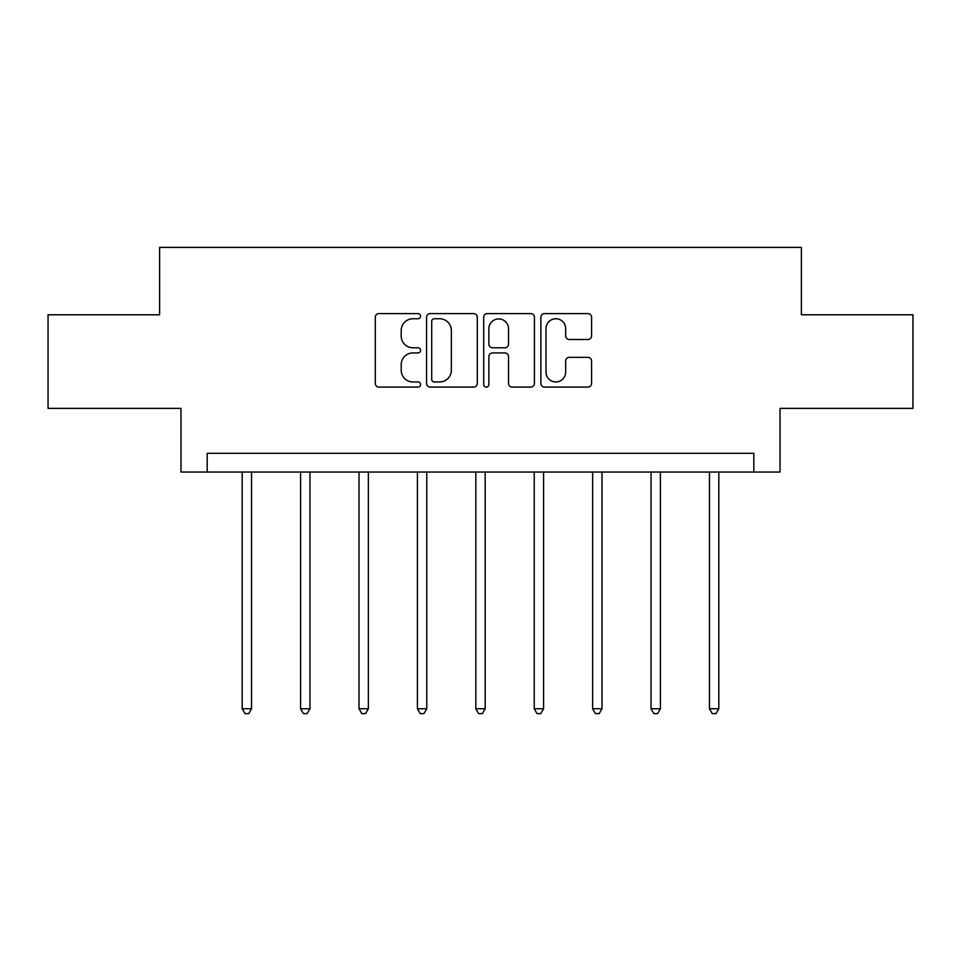 <?xml version="1.0" encoding="UTF-8"?>
<svg xmlns="http://www.w3.org/2000/svg" width="961" height="961" viewBox="0 0 961 961"><rect width="100%" height="100%" fill="white"/><g stroke="black" fill="none" stroke-linecap="round" stroke-linejoin="round"><path stroke-width="1.44" d="M420.594 316.169A2.571 2.571 0 0 0 418.023 313.598L378.97 313.598A3.676 3.676 0 0 0 375.295 317.274L375.295 383.427A3.676 3.676 0 0 0 378.97 387.103L418.023 387.103A2.571 2.571 0 0 0 420.594 384.532A2.571 2.571 0 0 0 418.023 381.961L412.966 381.961A11.76 11.76 0 0 1 401.205 370.201L401.205 364.687A11.76 11.76 0 0 1 412.966 352.927L418.023 352.927A2.571 2.571 0 0 0 420.594 350.357A2.571 2.571 0 0 0 418.023 347.786L412.966 347.786A11.76 11.76 0 0 1 401.205 336.026L401.205 330.512A11.76 11.76 0 0 1 412.966 318.752L418.023 318.752A2.571 2.571 0 0 0 420.594 316.169M587.904 339.509A3.676 3.676 0 0 0 591.58 335.833L591.58 317.274A3.676 3.676 0 0 0 587.904 313.598L544.539 313.598A3.676 3.676 0 0 0 540.863 317.274L540.863 383.427A3.676 3.676 0 0 0 544.539 387.103L587.904 387.103A3.676 3.676 0 0 0 591.58 383.427L591.58 361.012A3.676 3.676 0 0 0 587.904 357.336L569.344 357.336A3.676 3.676 0 0 0 565.669 361.012L565.669 372.123A9.826 9.826 0 0 1 555.842 381.961A9.826 9.826 0 0 1 546.004 372.123L546.004 328.578A9.826 9.826 0 0 1 555.842 318.752A9.826 9.826 0 0 1 565.669 328.578L565.669 335.833A3.676 3.676 0 0 0 569.344 339.509L587.904 339.509M753.82 472.043L780.032 472.043L780.032 408.389L912.95 408.389L912.95 314.788L801.378 314.788L801.378 247.385L159.622 247.385L159.622 314.788L48.05 314.788L48.05 408.389L180.968 408.389L180.968 472.043L753.82 472.043L753.82 453.316L207.18 453.316L207.18 472.043M477.281 317.274A3.676 3.676 0 0 0 473.605 313.598L430.24 313.598A3.676 3.676 0 0 0 426.564 317.274L426.564 383.427A3.676 3.676 0 0 0 430.24 387.103L473.605 387.103A3.676 3.676 0 0 0 477.281 383.427L477.281 317.274M487.395 313.598L530.76 313.598A3.676 3.676 0 0 1 534.436 317.274L534.436 383.427A3.676 3.676 0 0 1 530.76 387.103L512.201 387.103A3.676 3.676 0 0 1 508.525 383.427L508.525 356.603A3.676 3.676 0 0 0 504.849 352.927L492.537 352.927A3.676 3.676 0 0 0 488.861 356.603L488.861 384.532A2.571 2.571 0 0 1 486.29 387.103A2.571 2.571 0 0 1 483.719 384.532L483.719 317.274A3.676 3.676 0 0 1 487.395 313.598M434.288 318.752A2.571 2.571 0 0 0 431.717 321.322L431.717 379.391A2.571 2.571 0 0 0 434.288 381.961L439.609 381.961A11.76 11.76 0 0 0 451.37 370.201L451.37 330.512A11.76 11.76 0 0 0 439.609 318.752L434.288 318.752M508.525 328.758A9.826 9.826 0 0 0 498.687 318.932A9.826 9.826 0 0 0 488.861 328.758L488.861 344.11A3.676 3.676 0 0 0 492.537 347.786L504.849 347.786A3.676 3.676 0 0 0 508.525 344.11L508.525 328.758M242.184 472.043L242.184 708.75L251.542 708.75L251.542 472.043M251.542 708.75L248.731 713.615L244.995 713.615L242.184 708.75M300.589 472.043L300.589 708.75L309.959 708.75L309.959 472.043M309.959 708.75L307.148 713.615L303.4 713.615L300.589 708.75M359.006 472.043L359.006 708.75L368.363 708.75L368.363 472.043M368.363 708.75L365.552 713.615L361.804 713.615L359.006 708.75M417.41 472.043L417.41 708.75L426.768 708.75L426.768 472.043M426.768 708.75L423.969 713.615L420.221 713.615L417.41 708.75M475.815 472.043L475.815 708.75L485.185 708.75L485.185 472.043M485.185 708.75L482.374 713.615L478.626 713.615L475.815 708.75M534.232 472.043L534.232 708.75L543.59 708.75L543.59 472.043M543.59 708.75L540.779 713.615L537.031 713.615L534.232 708.75M592.637 472.043L592.637 708.75L601.994 708.75L601.994 472.043M601.994 708.75L599.196 713.615L595.448 713.615L592.637 708.75M651.041 472.043L651.041 708.75L660.411 708.75L660.411 472.043M660.411 708.75L657.6 713.615L653.852 713.615L651.041 708.75M709.458 472.043L709.458 708.75L718.816 708.75L718.816 472.043M718.816 708.75L716.005 713.615L712.269 713.615L709.458 708.75"/></g></svg>
